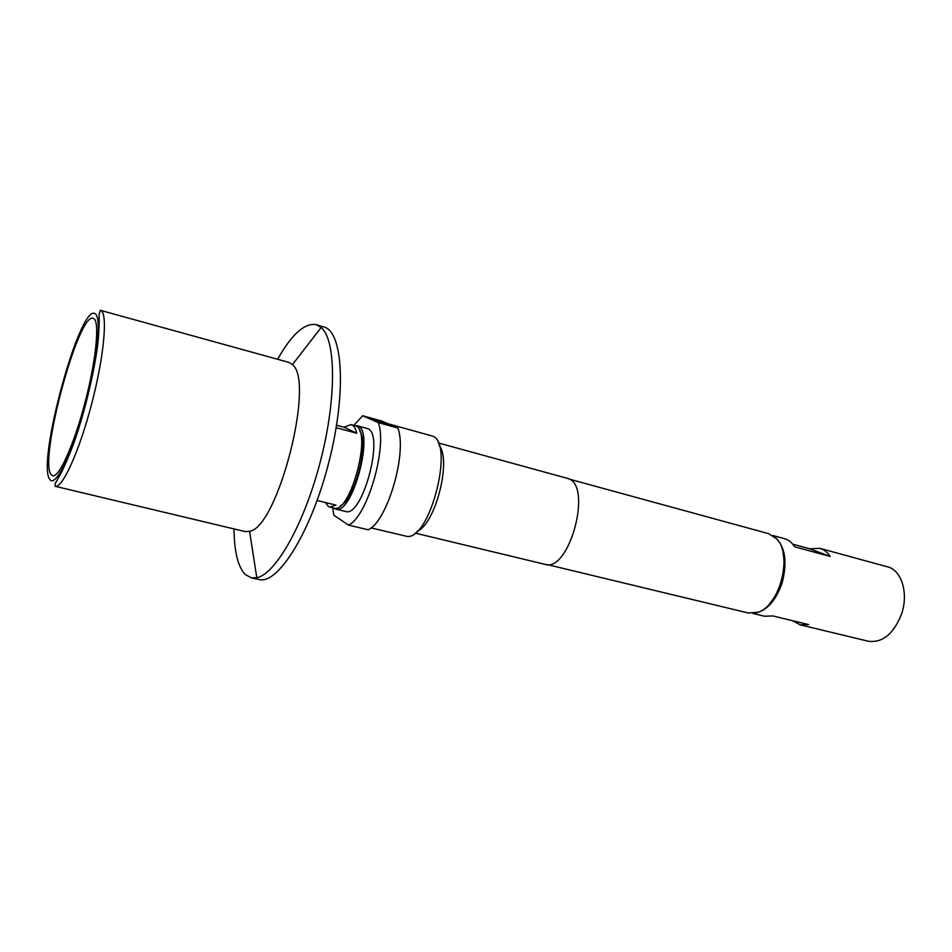 <?xml version="1.0" encoding="UTF-8"?>
<svg xmlns="http://www.w3.org/2000/svg" width="952" height="952" viewBox="0 0 952 952"><rect width="100%" height="100%" fill="white"/><g stroke="black" fill="none" stroke-linecap="round" stroke-linejoin="round"><path stroke-width="1.43" d="M382.978 423.747L381.74 423.354L382.978 423.747M93.617 318.492C99.865 321.122 96.331 359.285 85.24 401.732C74.22 444.215 59.072 477.868 52.705 475.774L51.111 474.572C38.556 460.328 78.409 311.828 93.189 318.325L93.617 318.492M317.135 500.502L336.032 505.107L329.856 507.095L333.807 508.047C350.193 514.746 372.625 430.875 355.727 425.925L351.074 424.592L343.969 427.21L336.591 425.211M336.187 427.698L356.738 433.243C355.727 428.733 354.084 425.937 351.812 424.854L351.074 424.592M329.856 507.095L328.345 506.428L325.346 502.501M357.083 425.675L367.603 428.614C384.977 433.791 362.343 518.257 345.445 511.414L335.651 509.046C352.276 515.829 374.981 431.066 357.857 425.96L354.775 425.603M334.069 508.344L335.651 509.046M792.742 544.175L809.688 548.78L819.779 548.316C823.932 549.471 827.407 552.184 830.215 556.456L794.634 546.805C791.921 542.509 788.53 539.796 784.472 538.653L772.786 535.464M775.047 537.166C785.269 546.626 787.601 561.954 782.044 583.136C775.856 600.593 767.026 610.541 755.555 612.993M819.779 548.316L887.538 566.833C901.461 570.022 908.708 593.025 901.663 613.719C893.797 633.818 882.706 642.993 868.391 641.267L800.108 624.821L792.695 620.74M547.352 564.607L748.415 613.017L758.113 612.219C779.855 605.662 792.802 555.313 776.915 539.082L768.811 533.715L569.332 479.13M371.006 527.884L406.563 536.285C429.626 541.498 455.056 442.585 432.339 436.028L388.095 423.783L381.704 420.998L362.652 415.75L353.846 425.342M332.653 507.773L333.902 515.234L348.563 525.111L368.186 529.776C387.262 521.755 407.646 452.105 397.805 427.995L388.821 423.938M415.036 533.072L544.96 564.334C569.201 573.044 592.918 485.579 568.165 478.558L438.217 442.918M289.36 362.51L100.769 310.435C107.945 313.101 104.256 355.56 91.832 403.208C79.504 450.891 62.404 488.59 55.157 486.293L245.2 531.597L249.567 531.311C277.651 527.729 315.302 381.335 292.419 364.652L289.36 362.51M234.013 528.931C234.216 551.541 237.929 566.69 245.128 574.401L251.316 577.864L256.814 577.745C275.794 574.115 304.497 523.481 320.562 460.72C336.77 398.007 336.044 339.793 321.181 327.464L316.266 324.668C304.711 322.621 291.847 334.14 277.651 359.237M323.823 326.952L323.966 327C343.041 331.427 346.695 393.307 328.702 462.815C310.923 532.382 277.889 584.825 259.039 579.506L251.316 577.864M417.119 531.264C435.302 524.445 451.807 460.256 439.169 445.5M348.563 525.111C367.222 516.912 387.666 446.75 378.277 422.628L362.652 415.75M397.805 427.995L378.277 422.628M782.937 552.196C786.435 571.378 782.032 588.526 769.716 603.639M391.177 425.116L388.095 423.783M374.6 419.558L378.265 420.653L374.576 419.63M379.301 421.105L374.136 419.606L379.134 421.26M385.167 423.247L377.885 421.248L385.013 423.414M384.537 423.902L388.273 425.02L384.525 423.985M384.096 423.961L389.392 425.508L384.096 423.961M830.215 556.456L809.688 548.78M752.746 613.397L764.527 616.241L772.834 615.932L808.581 624.583L800.108 624.821M340.471 505.702C354.739 499.931 369.412 442.858 359.701 430.923M356.738 433.243L343.969 427.21M382.704 423.259L382.085 423.081M385.905 423.807L385.108 423.45M379.42 421.807L378.765 421.629M380.145 421.7L379.253 421.308M372.827 418.94L372.232 418.773M94.938 313.625C79.754 303.7 36.414 463.6 49.801 479.368C55.085 488.174 71.555 455.544 84.43 408.265C97.39 361.058 101.983 316.266 94.938 313.625M100.4 310.292L99.079 314.386C99.436 320.562 99.079 329.963 97.985 342.565C94.7 370.09 85.442 409.431 74.839 440.324C69.532 454.782 64.629 466.302 60.131 474.87L55.192 483.545L55.157 486.293M316.409 324.715L323.966 327M249.567 531.311L256.814 577.745M292.419 364.652L321.181 327.464"/></g></svg>

